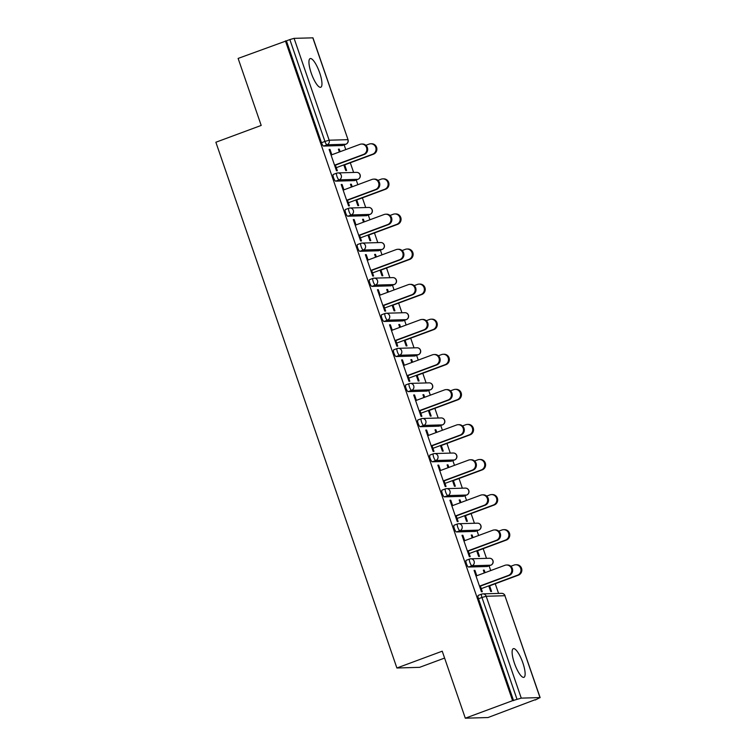 <?xml version="1.0" encoding="UTF-8"?>
<svg xmlns="http://www.w3.org/2000/svg" width="756" height="756" viewBox="0 0 756 756"><rect width="100%" height="100%" fill="white"/><g stroke="black" fill="none" stroke-linecap="round" stroke-linejoin="round"><path stroke-width="1.13" d="M522.859 662.88A15.281 4.026 69.7 0 0 513.315 648.676A15.281 4.026 69.7 0 0 514.392 663.125A15.281 4.026 69.7 0 0 523.936 677.319A15.281 4.026 69.7 0 0 522.859 662.88M319.684 72.803A15.281 4.026 69.7 0 0 310.14 58.599A15.281 4.026 69.7 0 0 311.217 73.048A15.281 4.026 69.7 0 0 320.761 87.252A15.281 4.026 69.7 0 0 319.684 72.803M444.604 658.07L419.589 667.34L396.891 668.002L215.866 142.241L261.198 125.43L238.121 58.42L286.401 40.852L321.47 142.723L324.929 141.438L289.85 39.577L286.401 40.852M535.286 700.009L539.992 697.58L521.262 698.128L512.587 700.67L465.309 718.2L488.007 717.538L535.182 699.706M498.582 593.422L495.246 583.745M490.72 570.572L489.085 565.847M486.505 558.344L483.169 548.658M478.633 535.494L477.008 530.759M474.428 523.265L471.092 513.579M466.556 500.415L464.931 495.681M462.341 488.178L459.015 478.501M454.479 465.337L452.853 460.602M450.264 453.099L446.938 443.422M442.402 430.249L440.767 425.524M438.187 418.021L434.851 408.344M430.315 395.171L428.69 390.436M426.11 382.942L422.774 373.256M418.238 360.092L416.613 355.358M414.033 347.864L410.697 338.178M406.161 325.014L404.536 320.279M401.946 312.776L398.62 303.099M394.084 289.935L392.449 285.201M389.869 277.698L386.533 268.021M382.007 254.848L380.372 250.123M377.792 242.619L374.456 232.942M369.92 219.769L368.295 215.035M365.715 207.541L362.379 197.855M357.843 184.691L356.218 179.956M353.628 172.453L350.302 162.776M345.766 149.612L344.141 144.878M289.85 39.577L294.084 38.348L312.956 37.838L348.034 139.699L312.804 37.8M465.309 718.2L442.232 651.19L396.891 668.002M512.587 700.67L285.409 40.881M335.324 164.893L337.346 170.761L336.486 170.79L329.125 149.423L329.985 149.404L329.219 149.688M339.368 151.984L338.395 149.159L339.255 149.13L338.48 149.423M343.81 164.893L345.747 170.525L346.607 170.497L344.67 164.865M331.837 154.772L329.985 149.404M340.134 151.701L339.255 149.13M487.459 566.433A3.582 0.945 -110.3 0 1 487.384 566.471A3.582 0.945 -110.3 0 1 487.308 566.49L468.578 567.028A3.582 0.945 -110.3 0 1 466.424 563.692A3.582 0.945 -110.3 0 1 466.168 560.3A3.582 0.945 -110.3 0 1 466.254 560.29L469.552 559.062M513.579 700.632L478.501 598.771A3.582 0.945 -110.3 0 1 478.255 595.378A3.582 0.945 -110.3 0 1 478.331 595.369L481.629 594.14M342.515 145.464A3.582 0.945 -110.3 0 1 342.44 145.511A3.582 0.945 -110.3 0 1 342.355 145.521L323.625 146.069A3.582 0.945 -110.3 0 1 321.47 142.723M464.713 540.663L462.861 535.286L462.001 535.314L469.353 556.681L470.213 556.652L468.191 550.774M472.235 537.866L471.262 535.04L472.122 535.021L471.357 535.305M476.677 550.774L478.624 556.407L479.484 556.378L477.537 550.746M473.01 537.582L472.122 535.021M463.305 496.267A3.582 0.945 -110.3 0 1 463.23 496.314A3.582 0.945 -110.3 0 1 463.144 496.323L444.424 496.872A3.582 0.945 -110.3 0 1 442.269 493.526A3.582 0.945 -110.3 0 1 442.014 490.143A3.582 0.945 -110.3 0 1 442.099 490.124L445.397 488.905M440.55 470.497L438.697 465.129L437.837 465.148L445.199 486.514L446.059 486.486L444.037 480.618M448.081 467.709L447.108 464.883L447.968 464.855L447.193 465.148M452.523 480.618L454.46 486.25L455.32 486.221L453.383 480.589M448.847 467.425L447.968 464.855M439.141 426.11A3.582 0.945 -110.3 0 1 439.075 426.148A3.582 0.945 -110.3 0 1 438.99 426.167L420.26 426.715A3.582 0.945 -110.3 0 1 418.106 423.369A3.582 0.945 -110.3 0 1 417.851 419.977A3.582 0.945 -110.3 0 1 417.936 419.967L421.234 418.739M416.395 400.34L414.543 394.963L413.683 394.991L421.035 416.358L421.895 416.329L419.873 410.461M423.918 397.543L422.944 394.726L423.804 394.698L423.039 394.982M428.359 410.451L430.306 416.084L431.166 416.065L429.228 410.432M424.692 397.259L423.804 394.698M414.987 355.944A3.582 0.945 -110.3 0 1 414.912 355.991A3.582 0.945 -110.3 0 1 414.827 356.01L396.106 356.548A3.582 0.945 -110.3 0 1 393.952 353.203A3.582 0.945 -110.3 0 1 393.696 349.82A3.582 0.945 -110.3 0 1 393.781 349.801L397.08 348.582M392.232 330.174L390.389 324.806L389.529 324.834L396.881 346.191L397.741 346.172L395.719 340.295M399.763 327.386L398.79 324.56L399.65 324.532L398.875 324.825M404.205 340.295L406.142 345.927L407.002 345.898L405.065 340.266M400.529 327.102L399.65 324.532M390.824 285.787A3.582 0.945 -110.3 0 1 390.757 285.825A3.582 0.945 -110.3 0 1 390.672 285.844L371.943 286.392A3.582 0.945 -110.3 0 1 369.788 283.046A3.582 0.945 -110.3 0 1 369.542 279.654A3.582 0.945 -110.3 0 1 369.618 279.644L372.916 278.416M368.077 260.017L366.225 254.64L365.365 254.668L372.727 276.034L373.587 276.006L371.565 270.138M375.6 257.22L374.626 254.403L375.486 254.375L374.721 254.659M380.051 270.128L381.988 275.76L382.848 275.742L380.911 270.109M376.375 256.936L375.486 254.375M366.669 215.63A3.582 0.945 -110.3 0 1 366.594 215.668A3.582 0.945 -110.3 0 1 366.509 215.687L347.788 216.225A3.582 0.945 -110.3 0 1 345.634 212.88A3.582 0.945 -110.3 0 1 345.379 209.497A3.582 0.945 -110.3 0 1 345.464 209.478L348.762 208.259M343.914 189.85L342.071 184.483L341.211 184.511L348.563 205.868L349.423 205.849L347.401 199.971M351.445 187.063L350.472 184.237L351.332 184.218L350.557 184.502M355.887 199.971L357.824 205.604L358.684 205.575L356.747 199.943M352.211 186.779L351.332 184.218M354.592 180.542A3.582 0.945 -110.3 0 1 354.517 180.589A3.582 0.945 -110.3 0 1 354.432 180.608L335.711 181.147A3.582 0.945 -110.3 0 1 333.557 177.802A3.582 0.945 -110.3 0 1 333.301 174.419A3.582 0.945 -110.3 0 1 333.387 174.4L336.685 173.181M363.523 222.141L362.549 219.316L363.409 219.297L362.644 219.58M367.964 235.05L369.911 240.682L370.771 240.654L368.824 235.021M364.297 221.858L363.409 219.297M356 224.938L354.148 219.561L353.288 219.59L360.64 240.956L361.5 240.928L359.478 235.05M378.747 250.708A3.582 0.945 -110.3 0 1 378.671 250.746A3.582 0.945 -110.3 0 1 378.595 250.765L359.865 251.304A3.582 0.945 -110.3 0 1 357.711 247.968A3.582 0.945 -110.3 0 1 357.456 244.575A3.582 0.945 -110.3 0 1 357.541 244.566L360.839 243.337M387.686 292.307L386.713 289.482L387.573 289.454L386.798 289.737M392.128 305.216L394.065 310.848L394.925 310.82L392.988 305.188M388.452 292.014L387.573 289.454M380.155 295.095L378.302 289.728L377.442 289.746L384.804 311.113L385.664 311.085L383.642 305.216M402.91 320.865A3.582 0.945 -110.3 0 1 402.835 320.913A3.582 0.945 -110.3 0 1 402.75 320.922L384.02 321.47A3.582 0.945 -110.3 0 1 381.865 318.125A3.582 0.945 -110.3 0 1 381.619 314.742A3.582 0.945 -110.3 0 1 381.704 314.723L384.993 313.504M411.84 362.464L410.867 359.639L411.727 359.62L410.962 359.903M416.282 375.373L418.219 381.005L419.089 380.977L417.142 375.345M412.606 362.181L411.727 359.62M404.318 365.261L402.466 359.884L401.606 359.913L408.958 381.27L409.818 381.251L407.796 375.373M427.064 391.032A3.582 0.945 -110.3 0 1 426.989 391.069A3.582 0.945 -110.3 0 1 426.904 391.088L408.183 391.627A3.582 0.945 -110.3 0 1 406.029 388.282A3.582 0.945 -110.3 0 1 405.774 384.899A3.582 0.945 -110.3 0 1 405.859 384.88L409.157 383.661M435.995 432.63L435.031 429.805L435.891 429.777L435.116 430.06M440.446 445.53L442.383 451.162L443.243 451.143L441.306 445.511M436.77 432.337L435.891 429.777M428.472 435.418L426.62 430.051L425.76 430.07L433.122 451.436L433.982 451.408L431.959 445.539M451.228 461.188A3.582 0.945 -110.3 0 1 451.152 461.236A3.582 0.945 -110.3 0 1 451.067 461.245L432.337 461.793A3.582 0.945 -110.3 0 1 430.183 458.448A3.582 0.945 -110.3 0 1 429.937 455.065A3.582 0.945 -110.3 0 1 430.013 455.046L433.311 453.827M460.158 502.787L459.185 499.962L460.045 499.943L459.27 500.226M464.6 515.696L466.537 521.328L467.397 521.3L465.46 515.668M460.924 502.504L460.045 499.943M452.627 505.575L450.784 500.207L449.924 500.236L457.276 521.593L458.136 521.574L456.114 515.696M475.382 531.355A3.582 0.945 -110.3 0 1 475.307 531.392A3.582 0.945 -110.3 0 1 475.222 531.411L456.501 531.95A3.582 0.945 -110.3 0 1 454.347 528.605A3.582 0.945 -110.3 0 1 454.091 525.222A3.582 0.945 -110.3 0 1 454.176 525.203L457.474 523.984M484.312 572.944L483.339 570.128L484.199 570.1L483.434 570.383M488.763 585.853L490.701 591.485L491.561 591.466L489.623 585.834M485.087 572.661L484.199 570.1M476.79 575.741L474.938 570.364L474.078 570.393L481.43 591.759L482.3 591.731L480.277 585.862M342.071 184.483L341.296 184.766M354.148 219.561L353.373 219.845M366.225 254.64L365.46 254.933M378.302 289.728L377.537 290.011M390.389 324.806L389.614 325.089M402.466 359.884L401.691 360.168M414.543 394.963L413.768 395.256M426.62 430.051L425.855 430.334M438.697 465.129L437.932 465.412M450.784 500.207L450.009 500.491M462.861 535.286L462.086 535.569M474.938 570.364L474.173 570.657M361.51 144.046L362.37 144.027A5.368 5.16 88.3 0 1 364.26 154.451L363.4 154.479A5.368 5.16 -91.7 0 0 361.51 144.046A5.368 5.16 -91.7 0 0 359.922 144.358L331.071 155.056M364.26 154.451L335.409 165.158M363.4 154.479L334.549 165.177M370.705 143.782L371.565 143.763A5.368 5.16 88.3 0 1 373.464 154.186L372.604 154.215A5.368 5.16 -91.7 0 0 370.705 143.782A5.368 5.16 -91.7 0 0 369.117 144.094L365.857 145.303M336.278 167.681L372.604 154.215M343.895 165.148L373.464 154.186M373.587 179.134L374.447 179.106A5.368 5.16 88.3 0 1 376.346 189.539L375.486 189.558A5.368 5.16 -91.7 0 0 373.587 179.134A5.368 5.16 -91.7 0 0 371.999 179.437L343.148 190.143M376.346 189.539L347.495 200.236M375.486 189.558L346.635 200.255M385.664 214.213L386.524 214.184A5.368 5.16 88.3 0 1 388.423 224.617L387.563 224.636A5.368 5.16 -91.7 0 0 385.664 214.213A5.368 5.16 -91.7 0 0 384.076 214.524L355.225 225.222M388.423 224.617L359.572 235.314M387.563 224.636L358.713 235.343M397.741 249.291L398.601 249.272A5.368 5.16 88.3 0 1 400.5 259.695L399.64 259.724A5.368 5.16 -91.7 0 0 397.741 249.291A5.368 5.16 -91.7 0 0 396.153 249.603L367.303 260.3M400.5 259.695L371.65 270.393M399.64 259.724L370.79 270.421M409.818 284.369L410.678 284.35A5.368 5.16 88.3 0 1 412.578 294.774L411.718 294.802A5.368 5.16 -91.7 0 0 409.818 284.369A5.368 5.16 -91.7 0 0 408.24 284.681L379.389 295.379M412.578 294.774L383.727 305.471M411.718 294.802L382.867 305.5M421.905 319.457L422.765 319.429A5.368 5.16 88.3 0 1 424.664 329.852L423.804 329.881A5.368 5.16 -91.7 0 0 421.905 319.457A5.368 5.16 -91.7 0 0 420.317 319.76L391.466 330.466M424.664 329.852L395.813 340.559M423.804 329.881L394.944 340.578M382.782 178.86L383.642 178.841A5.368 5.16 88.3 0 1 385.541 189.265L384.681 189.293A5.368 5.16 -91.7 0 0 382.782 178.86A5.368 5.16 -91.7 0 0 381.194 179.172L377.934 180.382M348.365 202.759L384.681 189.293M355.981 200.227L385.541 189.265M394.859 213.948L395.719 213.92A5.368 5.16 88.3 0 1 397.618 224.352L396.758 224.371A5.368 5.16 -91.7 0 0 394.859 213.948A5.368 5.16 -91.7 0 0 393.271 214.25L390.011 215.46M360.442 237.838L396.758 224.371M368.059 235.314L397.618 224.352M406.945 249.026L407.805 248.998A5.368 5.16 88.3 0 1 409.695 259.431L408.835 259.45A5.368 5.16 -91.7 0 0 406.945 249.026A5.368 5.16 -91.7 0 0 405.358 249.338L402.088 250.548M372.519 272.925L408.835 259.45M380.136 270.393L409.695 259.431M419.022 284.105L419.882 284.076A5.368 5.16 88.3 0 1 421.782 294.509L420.922 294.538A5.368 5.16 -91.7 0 0 419.022 284.105A5.368 5.16 -91.7 0 0 417.435 284.417L414.175 285.626M384.596 308.004L420.922 294.538M392.213 305.471L421.782 294.509M431.1 319.183L431.959 319.164A5.368 5.16 88.3 0 1 433.859 329.588L432.999 329.616A5.368 5.16 -91.7 0 0 431.1 319.183A5.368 5.16 -91.7 0 0 429.512 319.495L426.252 320.705M396.683 343.082L432.999 329.616M404.299 340.55L433.859 329.588M433.982 354.536L434.842 354.507A5.368 5.16 88.3 0 1 436.741 364.94L435.881 364.959A5.368 5.16 -91.7 0 0 433.982 354.536A5.368 5.16 -91.7 0 0 432.394 354.847L403.543 365.545M436.741 364.94L407.89 375.637M435.881 364.959L407.03 375.666M443.177 354.271L444.037 354.243A5.368 5.16 88.3 0 1 445.936 364.666L445.076 364.694A5.368 5.16 -91.7 0 0 443.177 354.271A5.368 5.16 -91.7 0 0 441.589 354.573L438.329 355.783M408.76 378.161L445.076 364.694M416.376 375.637L445.936 364.666M446.059 389.614L446.919 389.586A5.368 5.16 88.3 0 1 448.818 400.019L447.958 400.047A5.368 5.16 -91.7 0 0 446.059 389.614A5.368 5.16 -91.7 0 0 444.471 389.926L415.62 400.623M448.818 400.019L419.967 410.716M447.958 400.047L419.107 410.744M455.254 389.349L456.114 389.321A5.368 5.16 88.3 0 1 458.013 399.754L457.153 399.773A5.368 5.16 -91.7 0 0 455.254 389.349A5.368 5.16 -91.7 0 0 453.676 389.652L450.406 390.861M420.837 413.248L457.153 399.773M428.454 410.716L458.013 399.754M458.136 424.692L458.996 424.674A5.368 5.16 88.3 0 1 460.895 435.097L460.035 435.125A5.368 5.16 -91.7 0 0 458.136 424.692A5.368 5.16 -91.7 0 0 456.548 425.004L427.698 435.702M460.895 435.097L432.045 445.794M460.035 435.125L431.185 445.823M467.34 424.428L468.2 424.399A5.368 5.16 88.3 0 1 470.09 434.832L469.23 434.861A5.368 5.16 -91.7 0 0 467.34 424.428A5.368 5.16 -91.7 0 0 465.753 424.74L462.492 425.949M432.914 448.327L469.23 434.861M440.531 445.794L470.09 434.832M470.223 459.771L471.082 459.752A5.368 5.16 88.3 0 1 472.972 470.175L472.113 470.204A5.368 5.16 -91.7 0 0 470.223 459.771A5.368 5.16 -91.7 0 0 468.635 460.083L439.784 470.78M472.972 470.175L444.122 480.882M472.113 470.204L443.262 480.901M479.417 459.506L480.277 459.487A5.368 5.16 88.3 0 1 482.177 469.911L481.317 469.939A5.368 5.16 -91.7 0 0 479.417 459.506A5.368 5.16 -91.7 0 0 477.83 459.818L474.57 461.028M444.991 483.405L481.317 469.939M452.608 480.873L482.177 469.911M482.3 494.859L483.16 494.83A5.368 5.16 88.3 0 1 485.059 505.263L484.199 505.282A5.368 5.16 -91.7 0 0 482.3 494.859A5.368 5.16 -91.7 0 0 480.712 495.161L451.861 505.868M485.059 505.263L456.208 515.961M484.199 505.282L455.348 515.979M491.495 494.585L492.354 494.566A5.368 5.16 88.3 0 1 494.254 504.989L493.394 505.017A5.368 5.16 -91.7 0 0 491.495 494.585A5.368 5.16 -91.7 0 0 489.907 494.897L486.647 496.106M457.078 518.484L493.394 505.017M464.694 515.951L494.254 504.989M494.377 529.937L495.237 529.909A5.368 5.16 88.3 0 1 497.136 540.342L496.276 540.36A5.368 5.16 -91.7 0 0 494.377 529.937A5.368 5.16 -91.7 0 0 492.789 530.249L463.938 540.946M497.136 540.342L468.285 551.039M496.276 540.36L467.425 551.067M503.572 529.673L504.432 529.644A5.368 5.16 88.3 0 1 506.331 540.077L505.471 540.096A5.368 5.16 -91.7 0 0 503.572 529.673A5.368 5.16 -91.7 0 0 501.984 529.975L498.724 531.184M469.155 553.562L505.471 540.096M476.771 551.039L506.331 540.077M506.454 565.015L507.314 564.987A5.368 5.16 88.3 0 1 509.213 575.42L508.353 575.448A5.368 5.16 -91.7 0 0 506.454 565.015A5.368 5.16 -91.7 0 0 504.866 565.327L476.015 576.025M509.213 575.42L480.362 586.117M508.353 575.448L479.502 586.146M515.649 564.751L516.518 564.723A5.368 5.16 88.3 0 1 518.408 575.155L517.548 575.174A5.368 5.16 -91.7 0 0 515.649 564.751A5.368 5.16 -91.7 0 0 514.071 565.063L510.801 566.272M481.232 588.65L517.548 575.174M488.848 586.117L518.408 575.155M294.084 38.348L329.162 140.21L347.883 139.671A3.582 3.44 88.3 0 1 345.804 144.245L327.083 144.783L323.625 146.069M324.929 141.438L329.162 140.21A3.582 3.44 88.3 0 1 327.083 144.783A3.582 0.945 69.7 0 1 324.929 141.438M539.992 697.58L504.913 595.719L486.184 596.257L521.262 698.128M517.038 699.357L481.959 597.486L478.501 598.771M540.134 697.618L504.913 595.719A3.582 3.44 -91.7 0 0 501.568 593.337L482.848 593.876A3.582 3.44 -91.7 0 1 486.184 596.257L481.959 597.486A3.582 0.945 -110.3 0 1 481.704 594.103A3.582 0.945 -110.3 0 1 481.789 594.084A3.582 3.44 -91.7 0 1 482.848 593.876A3.582 3.582 0 0 0 481.704 594.103L478.255 595.378M342.355 145.521L345.804 144.245A3.582 0.945 -110.3 0 0 345.889 144.226A3.582 3.582 0 0 0 348.034 139.699M345.974 144.179A3.582 0.945 -110.3 0 1 345.889 144.226L342.44 145.511M354.432 180.608L357.89 179.323A3.582 3.44 88.3 0 0 359.96 174.749A3.582 3.44 -91.7 0 0 356.624 172.368L337.894 172.916A3.582 3.44 -91.7 0 0 336.836 173.124A3.582 0.945 -110.3 0 0 336.751 173.133L333.301 174.419M358.051 179.257A3.582 0.945 -110.3 0 1 357.975 179.304A3.582 0.945 -110.3 0 1 357.89 179.323L339.16 179.862A3.582 3.44 88.3 0 0 341.24 175.288A3.582 3.44 -91.7 0 0 337.894 172.916A3.582 3.582 0 0 0 336.751 173.133A3.582 0.945 -110.3 0 0 337.006 176.526A3.582 0.945 69.7 0 0 339.16 179.862L335.711 181.147M366.509 215.687L369.967 214.402L351.238 214.95L347.788 216.225M378.595 250.765L382.045 249.48L363.324 250.028L359.865 251.304M390.672 285.844L394.122 284.568L375.401 285.106L371.943 286.392M402.75 320.922L406.208 319.646L387.478 320.185L384.02 321.47M414.827 356.01L418.285 354.725L399.555 355.273L396.106 356.548M426.904 391.088L430.362 389.803L411.633 390.351L408.183 391.627M438.99 426.167L442.44 424.881L423.719 425.43L420.26 426.715M451.067 461.245L454.517 459.969L435.796 460.508L432.337 461.793M463.144 496.323L466.603 495.048L447.873 495.586L444.424 496.872M475.222 531.411L478.68 530.126L459.95 530.674L456.501 531.95M487.308 566.49L490.757 565.204L472.027 565.753L468.578 567.028M370.138 214.335A3.582 0.945 -110.3 0 1 370.053 214.383A3.582 0.945 -110.3 0 1 369.967 214.402A3.582 3.44 88.3 0 0 372.046 209.828A3.582 3.44 -91.7 0 0 368.701 207.446L349.971 207.994A3.582 3.44 -91.7 0 0 348.913 208.202A3.582 0.945 -110.3 0 0 348.837 208.221L345.379 209.497M353.317 210.376A3.582 3.44 -91.7 0 0 349.971 207.994A3.582 3.582 0 0 0 348.837 208.221A3.582 0.945 -110.3 0 0 349.083 211.604A3.582 0.945 69.7 0 0 351.238 214.95A3.582 3.44 88.3 0 0 353.317 210.376M382.215 249.414A3.582 0.945 -110.3 0 1 382.13 249.471A3.582 0.945 -110.3 0 1 382.045 249.48A3.582 3.44 88.3 0 0 384.124 244.906A3.582 3.44 -91.7 0 0 380.778 242.534L362.058 243.073A3.582 3.44 -91.7 0 0 360.999 243.281A3.582 0.945 -110.3 0 0 360.914 243.3L357.456 244.575M365.394 245.454A3.582 3.44 -91.7 0 0 362.058 243.073A3.582 3.582 0 0 0 360.914 243.3A3.582 0.945 -110.3 0 0 361.17 246.683A3.582 0.945 69.7 0 0 363.324 250.028A3.582 3.44 88.3 0 0 365.394 245.454M394.292 284.492A3.582 0.945 -110.3 0 1 394.207 284.549A3.582 0.945 -110.3 0 1 394.122 284.568A3.582 3.44 88.3 0 0 396.201 279.994A3.582 3.44 -91.7 0 0 392.855 277.613L374.135 278.151A3.582 3.44 -91.7 0 0 373.077 278.359A3.582 0.945 -110.3 0 0 372.991 278.378L369.542 279.654M377.48 280.533A3.582 3.44 -91.7 0 0 374.135 278.151A3.582 3.582 0 0 0 372.991 278.378A3.582 0.945 -110.3 0 0 373.247 281.761A3.582 0.945 69.7 0 0 375.401 285.106A3.582 3.44 88.3 0 0 377.48 280.533M406.369 319.58A3.582 0.945 -110.3 0 1 406.284 319.627A3.582 0.945 -110.3 0 1 406.208 319.646A3.582 3.44 88.3 0 0 408.278 315.072A3.582 3.44 -91.7 0 0 404.942 312.691L386.212 313.239A3.582 3.44 -91.7 0 0 385.154 313.438A3.582 0.945 -110.3 0 0 385.069 313.456L381.619 314.742M389.557 315.611A3.582 3.44 -91.7 0 0 386.212 313.239A3.582 3.582 0 0 0 385.069 313.456A3.582 0.945 -110.3 0 0 385.324 316.84A3.582 0.945 69.7 0 0 387.478 320.185A3.582 3.44 88.3 0 0 389.557 315.611M418.455 354.659A3.582 0.945 -110.3 0 1 418.37 354.706A3.582 0.945 -110.3 0 1 418.285 354.725A3.582 3.44 88.3 0 0 420.364 350.151A3.582 3.44 -91.7 0 0 417.019 347.769L398.289 348.318A3.582 3.44 -91.7 0 0 397.231 348.525A3.582 0.945 -110.3 0 0 397.155 348.535L393.696 349.82M401.634 350.699A3.582 3.44 -91.7 0 0 398.289 348.318A3.582 3.582 0 0 0 397.155 348.535A3.582 0.945 -110.3 0 0 397.401 351.927A3.582 0.945 69.7 0 0 399.555 355.273A3.582 3.44 88.3 0 0 401.634 350.699M430.533 389.737A3.582 0.945 -110.3 0 1 430.447 389.794A3.582 0.945 -110.3 0 1 430.362 389.803A3.582 3.44 88.3 0 0 432.441 385.229A3.582 3.44 -91.7 0 0 429.096 382.857L410.366 383.396A3.582 3.44 -91.7 0 0 409.317 383.604A3.582 0.945 -110.3 0 0 409.232 383.623L405.774 384.899M413.712 385.777A3.582 3.44 -91.7 0 0 410.366 383.396A3.582 3.582 0 0 0 409.232 383.623A3.582 0.945 -110.3 0 0 409.478 387.006A3.582 0.945 69.7 0 0 411.633 390.351A3.582 3.44 88.3 0 0 413.712 385.777M442.61 424.815A3.582 0.945 -110.3 0 1 442.525 424.872A3.582 0.945 -110.3 0 1 442.44 424.881A3.582 3.44 88.3 0 0 444.519 420.308A3.582 3.44 -91.7 0 0 441.173 417.936L422.453 418.474A3.582 3.44 -91.7 0 0 421.394 418.682A3.582 0.945 -110.3 0 0 421.309 418.701L417.851 419.977M425.789 420.856A3.582 3.44 -91.7 0 0 422.453 418.474A3.582 3.582 0 0 0 421.309 418.701A3.582 0.945 -110.3 0 0 421.565 422.084A3.582 0.945 69.7 0 0 423.719 425.43A3.582 3.44 88.3 0 0 425.789 420.856M454.687 459.903A3.582 0.945 -110.3 0 1 454.602 459.95A3.582 0.945 -110.3 0 1 454.517 459.969A3.582 3.44 88.3 0 0 456.596 455.395A3.582 3.44 -91.7 0 0 453.26 453.014L434.53 453.562A3.582 3.44 -91.7 0 0 433.471 453.761A3.582 0.945 -110.3 0 0 433.386 453.78L429.937 455.065M437.875 455.934A3.582 3.44 -91.7 0 0 434.53 453.562A3.582 3.582 0 0 0 433.386 453.78A3.582 0.945 -110.3 0 0 433.642 457.163A3.582 0.945 69.7 0 0 435.796 460.508A3.582 3.44 88.3 0 0 437.875 455.934M466.764 494.982A3.582 0.945 -110.3 0 1 466.679 495.029A3.582 0.945 -110.3 0 1 466.603 495.048A3.582 3.44 88.3 0 0 468.673 490.474A3.582 3.44 -91.7 0 0 465.337 488.092L446.607 488.641A3.582 3.44 -91.7 0 0 445.549 488.848A3.582 0.945 -110.3 0 0 445.464 488.858L442.014 490.143M449.952 491.013A3.582 3.44 -91.7 0 0 446.607 488.641A3.582 3.582 0 0 0 445.464 488.858A3.582 0.945 -110.3 0 0 445.719 492.25A3.582 0.945 69.7 0 0 447.873 495.586A3.582 3.44 88.3 0 0 449.952 491.013M478.85 530.06A3.582 0.945 -110.3 0 1 478.765 530.107A3.582 0.945 -110.3 0 1 478.68 530.126A3.582 3.44 88.3 0 0 480.759 525.552A3.582 3.44 -91.7 0 0 477.414 523.171L458.684 523.719A3.582 3.44 -91.7 0 0 457.626 523.927A3.582 0.945 -110.3 0 0 457.55 523.936L454.091 525.222M462.029 526.1A3.582 3.44 -91.7 0 0 458.684 523.719A3.582 3.582 0 0 0 457.55 523.936A3.582 0.945 -110.3 0 0 457.796 527.329A3.582 0.945 69.7 0 0 459.95 530.674A3.582 3.44 88.3 0 0 462.029 526.1M490.927 565.138A3.582 0.945 -110.3 0 1 490.842 565.195A3.582 0.945 -110.3 0 1 490.757 565.204A3.582 3.44 88.3 0 0 492.836 560.631A3.582 3.44 -91.7 0 0 489.491 558.259L470.771 558.797A3.582 3.44 -91.7 0 0 469.712 559.005A3.582 0.945 -110.3 0 0 469.627 559.024L466.168 560.3M474.106 561.179A3.582 3.44 -91.7 0 0 470.771 558.797A3.582 3.582 0 0 0 469.627 559.024A3.582 0.945 -110.3 0 0 469.882 562.407A3.582 0.945 69.7 0 0 472.027 565.753A3.582 3.44 88.3 0 0 474.106 561.179M354.517 180.589L357.975 179.304A3.582 3.582 0 0 0 356.624 172.368M366.594 215.668L370.053 214.383A3.582 3.582 0 0 0 368.701 207.446M378.671 250.746L382.13 249.471A3.582 3.582 0 0 0 380.778 242.534M390.757 285.825L394.207 284.549A3.582 3.582 0 0 0 392.855 277.613M402.835 320.913L406.284 319.627A3.582 3.582 0 0 0 404.942 312.691M414.912 355.991L418.37 354.706A3.582 3.582 0 0 0 417.019 347.769M426.989 391.069L430.447 389.794A3.582 3.582 0 0 0 429.096 382.857M439.075 426.148L442.525 424.872A3.582 3.582 0 0 0 441.173 417.936M451.152 461.236L454.602 459.95A3.582 3.582 0 0 0 453.26 453.014M463.23 496.314L466.679 495.029A3.582 3.582 0 0 0 465.337 488.092M475.307 531.392L478.765 530.107A3.582 3.582 0 0 0 477.414 523.171M487.384 566.471L490.842 565.195A3.582 3.582 0 0 0 489.491 558.259M505.065 595.747A3.582 3.582 0 0 0 501.568 593.337"/></g></svg>
